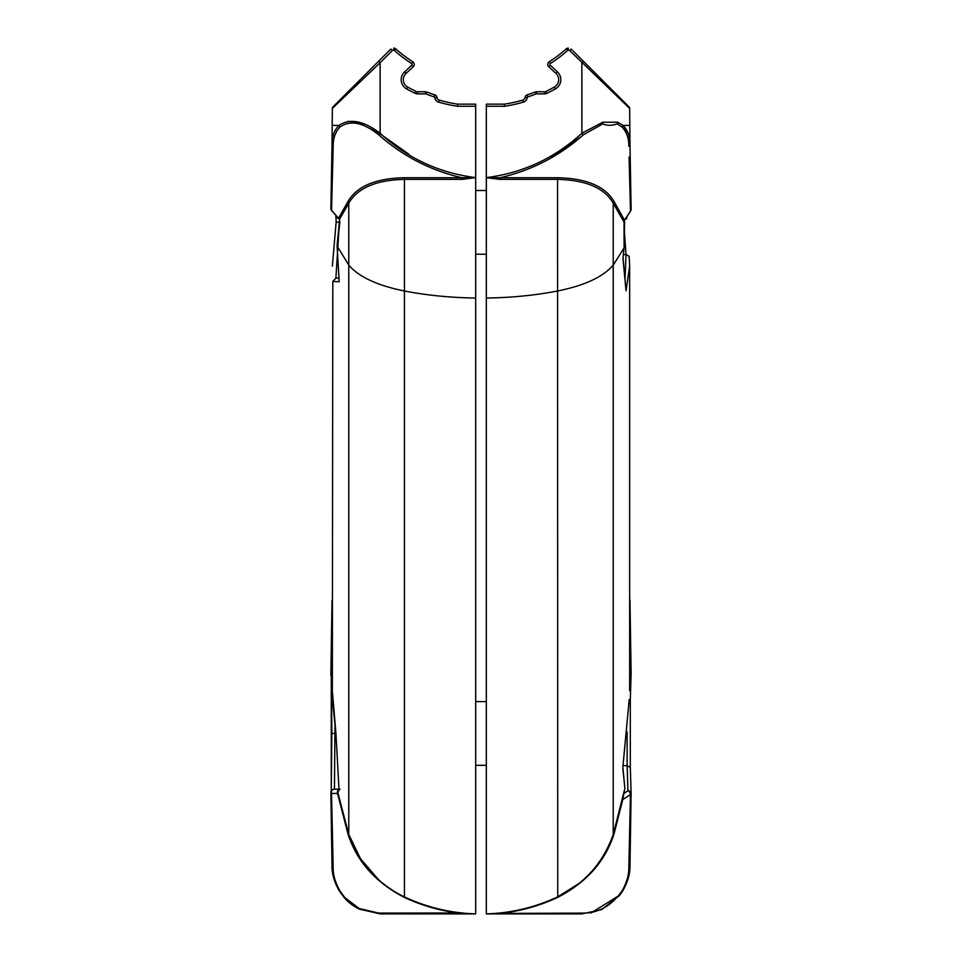<?xml version="1.0" encoding="UTF-8"?>
<svg xmlns="http://www.w3.org/2000/svg" width="962" height="962" viewBox="0 0 962 962"><rect width="100%" height="100%" fill="white"/><g stroke="black" fill="none" stroke-linecap="round" stroke-linejoin="round"><path stroke-width="1.44" d="M629.148 700.889L630.314 699.446L630.314 767.448L627.164 765.656L623.172 765.656M630.314 767.496L631.096 793.373M630.314 767.436L631.108 793.47A3.187 3.187 0 0 1 631.108 793.59A3.187 1.671 -179.4 0 1 630.447 794.6A3.187 2.189 -123.1 0 0 627.921 790.8L627.164 765.656M630.747 188.287L631.12 209.235A3.187 2.73 -1 0 1 630.471 210.931L629.088 157.095M622.871 767.423L624.879 788.395L622.799 767.965L629.196 699.566M622.149 802.2L624.879 788.395L613.227 834.439L622.149 802.2M622.534 800.468L614.069 833.801C605.23 861.327 586.459 882.503 557.744 897.354A180.964 180.964 0 0 1 500.012 913.431L583.225 913.094C598.761 913.046 611.724 905.615 622.113 890.812C626.671 882.599 628.92 874.987 628.823 867.952L630.447 794.6L623.328 799.218A3.187 2.152 -121.9 0 0 623.087 797.787M631.108 793.47A3.187 2.754 178.3 0 0 627.921 790.8L623.977 793.349M630.314 699.518L631.108 673.484A3.187 2.754 -178.3 0 1 629.653 675.709L629.653 674.723A3.187 2.189 123.1 0 0 630.447 672.354L629.653 632.707M629.653 671.825L630.447 672.354A3.187 1.671 -0.6 0 1 631.108 673.352A3.187 1.671 -0.6 0 1 631.108 673.388A3.187 2.754 -178.3 0 1 631.108 673.484M630.314 699.446L631.108 673.388L629.99 600.829A3.187 2.357 178.9 0 0 629.99 600.769A3.187 2.357 178.9 0 0 629.653 599.747M629.99 866.125C630.134 873.652 627.801 881.745 623.015 890.415L628.354 877.813L629.99 866.185A3.187 2.357 1.1 0 0 629.99 866.125L631.108 793.566L629.99 866.185A3.187 2.357 1.1 0 1 628.823 867.952M622.113 890.812L623.015 890.415M619.528 895.526L623.003 890.427L619.528 895.526L601.707 909.595L581.866 913.9L486.315 913.9C511.219 913.106 534.968 907.455 557.551 896.945C584.619 883.681 603.174 862.854 613.227 834.439L613.227 265.115C603.174 276.888 584.619 285.522 557.551 291.005C534.968 295.358 511.219 297.703 486.315 298.028L486.351 177.597C522.799 173.016 554.629 158.225 581.866 133.249L581.806 133.309M583.225 913.094A3.187 2.032 90 0 1 581.866 913.9L580.122 913.9M629.653 125.397L623.027 125.397C627.801 130.279 630.122 136.664 629.99 144.565L629.653 108.393L569.672 50.529A1.058 1.058 0 0 0 568.915 50.228L568.277 50.228L568.915 50.228M486.315 176.371L486.315 149.495M623.003 257.443L626.021 290.752L622.979 258.513L624.037 247.955L613.227 265.115L613.227 203.222C604.545 188.011 585.978 180.062 557.551 179.377L499.963 179.377L486.315 177.73L486.315 104.161L504.341 104.161L504.509 106.289L486.315 106.289M625.072 278.451L626.034 254.557L629.112 256.265L629.653 265.849L626.021 290.752M629.653 265.837L629.112 256.193M626.034 254.557L624.097 227.657M550.625 158.008L579.942 137.53M486.351 177.597L500.012 177.73C531.445 170.478 559.187 156.205 583.225 134.884L602.765 123.906L583.225 134.884L581.866 133.249L602.777 122.21L602.765 123.906C607.046 125.733 611.856 125.733 617.171 123.906L617.688 122.21L623.027 125.397L622.077 127.068L617.171 123.906M622.077 127.068C626.671 131.998 628.92 138.396 628.823 146.26A3.187 2.14 179 0 0 629.99 144.565L629.268 137.362M628.15 133.297L623.568 125.914M569.672 50.529L571.163 49.038L583.369 61.231L581.866 62.734L581.866 133.249M583.369 61.231L629.028 106.89A2.128 2.128 0 0 1 629.653 108.393M536.435 93.855L536.435 91.727L544.48 91.727L544.48 93.855A5.303 5.303 0 0 0 546.753 93.35A5.303 5.303 0 0 1 544.48 93.855L536.435 93.855A1.058 1.058 0 0 0 536.05 93.927A150.24 150.24 0 0 1 527.885 96.873A1.058 1.058 0 0 0 527.164 97.739A5.303 5.303 0 0 1 523.364 102.152A153.956 153.956 0 0 1 504.509 106.289M545.839 91.426A151.84 151.84 0 0 0 554.304 87.097A8.49 8.49 0 0 0 555.964 73.425L548.773 66.775A3.187 3.187 0 0 1 549.23 61.748A127.417 127.417 0 0 0 566.149 48.918A3.187 3.187 0 0 1 568.277 48.1L568.277 50.228A1.058 1.058 0 0 0 567.568 50.493A129.545 129.545 0 0 1 550.36 63.54A1.058 1.058 0 0 0 550.216 65.212L557.407 71.861A10.618 10.618 0 0 1 555.339 88.961A153.956 153.956 0 0 1 546.753 93.35L545.839 91.426A151.84 151.84 0 0 0 554.304 87.097A8.49 8.49 0 0 0 555.964 73.425L557.407 71.861M557.744 897.354L557.551 179.377A3.187 1.347 90 0 1 557.744 177.73C586.567 178.403 605.338 186.351 614.069 201.575L624.47 220.154L629.797 212.289M499.963 179.377L500.012 177.73L557.744 177.73M523.364 102.152L522.775 100.108A151.84 151.84 0 0 1 504.341 104.161A151.84 151.84 0 0 0 522.775 100.108A3.187 3.187 0 0 0 525.06 97.463L527.164 97.739M527.224 94.853A3.187 3.187 0 0 0 525.06 97.463A3.187 3.187 0 0 1 527.224 94.853A148.124 148.124 0 0 0 535.269 91.955A148.124 148.124 0 0 1 527.224 94.853L527.885 96.873M535.269 91.955L536.05 93.927M629.99 144.565L631.12 209.235M624.627 220.25L624.097 248.136L624.037 222.102L624.47 220.154L630.603 211.027M624.037 222.102L613.227 203.222A3.187 2.67 149.1 0 1 614.069 201.575M486.315 177.73L486.315 913.9L504.509 913.9M493.71 913.527L486.351 913.9M557.551 896.945L579.557 883.128M590.981 913.022L619.961 894.961M550.36 913.9L567.568 913.9M546.753 913.9L557.407 913.9M527.885 913.9L536.435 913.9M629.196 699.639L622.799 767.965M625.865 254.557L623.472 254.557M330.88 674.542A3.187 3.187 0 0 0 332.347 677.224A3.187 3.187 -90 0 1 330.88 674.542L332.01 600.829A3.187 2.357 1.1 0 1 332.01 600.769L330.88 674.506A3.187 3.187 0 0 0 330.88 674.542A3.187 1.647 0.6 0 1 330.88 674.506A3.187 1.647 0.6 0 1 331.529 673.52L332.347 673.52M339.502 220.358L337.085 245.731L339.201 281.77L332.804 281.421L335.894 278.114L338.925 278.114L336.063 278.114M330.904 208.093L330.892 208.538A3.187 2.718 1 0 0 331.553 210.233L339.466 219.384A3.187 1.587 172.9 0 0 339.43 219.781L339.851 222.366L337.121 246.044M339.43 219.781L338.816 218.566A3.187 1.239 137.2 0 1 338.672 218.037L347.931 201.575C356.77 186.315 375.541 178.367 404.256 177.73A3.187 1.347 -90 0 1 404.449 179.377C376.13 180.014 357.563 187.963 348.773 203.222L339.466 219.384L339.851 222.366M404.256 177.73L461.988 177.73C430.796 170.599 403.054 156.313 378.775 134.884C363.239 122.366 350.276 119.769 339.899 127.092C335.329 132.034 333.092 138.42 333.177 146.26L331.553 210.233A3.187 1.263 138.5 0 0 331.698 210.702L338.816 218.566M408.573 154.028L369.949 126.587M364.382 123.966L348.172 121.272M415.247 93.35A153.956 153.956 0 0 1 406.661 88.961A10.618 10.618 0 0 1 404.593 71.861L411.796 65.212A1.058 1.058 0 0 0 411.64 63.54A129.545 129.545 0 0 1 394.432 50.493A1.058 1.058 0 0 0 393.723 50.228L393.085 50.228L393.723 50.228L393.723 48.1A3.187 3.187 0 0 1 395.851 48.918A127.417 127.417 0 0 0 412.77 61.748A3.187 3.187 0 0 1 413.227 66.775L406.036 73.425A8.49 8.49 0 0 0 407.696 87.097A151.84 151.84 0 0 0 416.161 91.426L415.247 93.35A5.303 5.303 0 0 0 417.52 93.855L417.52 91.727L425.565 91.727L425.565 93.855L417.52 93.855A5.303 5.303 0 0 1 415.247 93.35A153.956 153.956 0 0 1 406.661 88.961L407.696 87.097M434.836 97.739L436.94 97.463A3.187 3.187 0 0 0 439.225 100.108L438.636 102.152A153.956 153.956 0 0 0 457.491 106.289A153.956 153.956 0 0 1 438.636 102.152A5.303 5.303 0 0 1 434.836 97.739A1.058 1.058 0 0 0 434.115 96.873L434.776 94.853A3.187 3.187 0 0 1 436.94 97.463A3.187 3.187 0 0 0 434.776 94.853A148.124 148.124 0 0 1 426.731 91.955L425.95 93.927A1.058 1.058 0 0 0 425.565 93.855L417.52 93.855M475.697 106.289L457.491 106.289L457.659 104.161L475.697 104.161L475.697 298.028C450.781 297.703 427.032 295.358 404.449 291.005C377.381 285.522 358.826 276.888 348.773 265.115L337.133 246.068M439.225 100.108A151.84 151.84 0 0 0 457.659 104.161M332.708 165.777L333.177 146.26A3.187 2.14 -179 0 1 332.01 144.565L332.347 108.393A2.128 2.128 0 0 1 332.972 106.89L390.837 49.038L392.328 50.529L380.134 62.734L378.631 61.231M330.892 208.538L332.01 144.565C331.878 136.664 334.199 130.279 338.985 125.397L332.347 125.397M339.899 127.092L338.985 125.397C349.891 118.11 363.612 120.731 380.134 133.249C407.371 158.225 439.201 173.016 475.649 177.597L462.037 179.377L404.449 179.377L404.449 896.945C427.032 907.455 450.781 913.106 475.697 913.9L380.134 913.9L359.235 908.549L378.775 913.094A3.187 2.032 90 0 0 380.134 913.9L381.878 913.9M378.775 134.884L380.134 133.249L380.134 62.734L332.347 108.393M331.842 733.477L331.265 676.058L331.265 790.896L331.842 733.477L335.894 733.477M338.973 890.391L344.312 897.75L338.973 890.391C334.199 881.757 331.878 873.664 332.01 866.125A3.187 2.357 -1.1 0 0 332.01 866.185A3.187 2.357 -1.1 0 0 333.177 867.952C333.08 874.999 335.329 882.635 339.923 890.86L344.829 897.594L359.235 908.549M475.697 149.495L475.697 177.73M332.347 632.707L331.529 673.52A3.187 2.67 90 0 0 332.347 676.983M337.963 793.001L348.773 834.439L337.963 793.001A3.187 3.187 0 0 1 339.009 789.982A3.187 3.187 0 0 1 339.021 789.982L335.954 733.814L339.021 789.982L337.53 793.458L331.529 793.422L333.177 867.952M332.804 281.421L332.347 690.92L335.978 733.814L332.575 701.815M332.01 600.697L332.01 600.745A3.187 2.357 1.1 0 1 332.347 599.747M475.649 913.9L461.988 913.431A180.964 180.964 0 0 1 404.256 897.354C375.433 882.394 356.661 861.206 347.931 833.801L337.53 793.458A3.187 2.67 -90 0 1 338.949 789.501M378.775 913.094L462.037 912.974M468.506 913.551L475.697 913.9L475.697 298.028M404.256 897.354L404.449 896.945C377.381 883.681 358.826 862.854 348.773 834.439L360.449 858.645L378.98 880.182M394.432 913.9L415.247 913.9M457.491 913.9L475.697 913.9M344.829 897.594L344.312 897.75A47.775 47.775 0 0 0 359.223 909.078L380.134 913.9M332.01 866.125L330.88 792.399A3.187 3.187 0 0 0 330.88 792.435A3.187 1.647 179.4 0 1 330.88 792.399A3.187 3.187 90 0 1 334.067 789.213A3.187 2.67 -90 0 0 331.529 793.422A3.187 1.647 179.4 0 1 330.88 792.435L332.01 866.185L333.67 877.909L340.861 893.349M330.88 792.399A3.187 3.187 0 0 1 334.067 789.213L340.043 789.213M475.649 177.597L461.988 177.73L462.037 179.377M393.085 50.228A1.058 1.058 0 0 0 392.328 50.529M336.447 216.534A3.187 1.587 2.8 0 0 336.411 216.739L336.411 216.739A3.187 1.587 2.8 0 0 338.636 218.374M337.085 245.851L339.201 281.77M339.406 222.366L335.894 278.114M335.834 215.32L336.159 222.018L332.347 266.113L336.159 222.018L339.057 222.354M627.128 765.656L627.128 731.89M550.216 65.212L548.773 66.775A3.187 3.187 0 0 1 549.23 61.748A127.417 127.417 0 0 0 566.149 48.918A3.187 3.187 0 0 1 568.277 48.1M554.304 87.097L555.339 88.961M549.23 61.748L550.36 63.54M566.149 48.918L567.568 50.493M602.777 122.21L617.688 122.21M614.069 833.801A3.187 1.491 18.5 0 0 613.227 834.439M394.432 50.493L395.851 48.918M411.64 63.54L412.77 61.748M411.796 65.212L413.227 66.775M404.593 71.861L406.036 73.425M434.115 96.873A150.24 150.24 0 0 1 425.95 93.927A150.24 150.24 0 0 0 434.115 96.873M334.956 727.404L334.451 789.213M347.931 201.575A3.187 2.67 -149.1 0 1 348.773 203.222L348.773 834.439A3.187 1.491 -18.5 0 0 347.931 833.801M631.108 673.352L629.653 595.899M627.032 216.546L626.478 218.987M629.653 265.849L629.653 690.668M486.315 254.221L475.697 254.221M486.315 190.512L475.697 190.512M331.758 210.774L332.611 211.736M486.315 765.331L475.697 765.331M486.315 701.623L475.697 701.623"/></g></svg>
